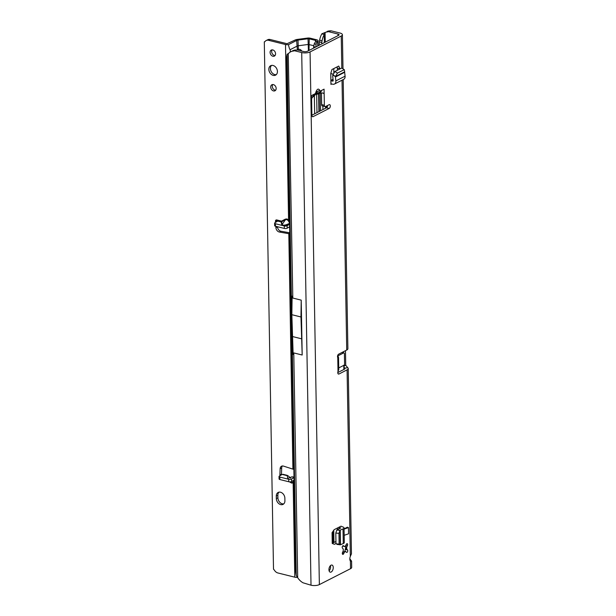 <?xml version="1.0" encoding="UTF-8"?>
<svg xmlns="http://www.w3.org/2000/svg" width="616" height="616" viewBox="0 0 616 616"><rect width="100%" height="100%" fill="white"/><g stroke="black" fill="none" stroke-linecap="round" stroke-linejoin="round"><path stroke-width="0.92" d="M345.576 545.838A5.644 3.134 -76 0 1 345.638 546.654A5.644 3.134 -76 0 1 345.083 549.996L346.154 548.825A2.988 1.655 104 0 0 346.215 547.994A2.988 1.655 104 0 0 346.13 547.231L345.799 546.184M330.83 77.654A0.662 0.501 -117 0 0 330.815 76.9M330.407 565.688A3.658 2.025 -76 0 1 330.576 566.843A3.658 2.025 -76 0 1 329.113 570.87M328.944 569.715A3.658 2.025 -76 0 1 331.986 565.065A3.658 2.025 -76 0 1 333.256 567.513A3.658 2.025 -76 0 1 330.215 572.156A3.658 2.025 -76 0 1 328.944 569.715M346.692 548.964L347.547 549.965A1.332 0.739 -76 0 1 347.763 550.696A1.332 0.739 -76 0 1 346.662 552.39A1.332 0.739 -76 0 1 346.469 552.283L345.545 551.436A2.988 1.655 -76 0 1 344.529 551.951L343.651 553.722A1.332 0.739 -76 0 1 342.781 554.369A1.332 0.739 -76 0 1 342.511 552.537L343.312 550.689A2.988 1.655 -76 0 1 343.289 549.087L342.434 548.078A1.332 0.739 -76 0 1 342.357 546.531A1.332 0.739 -76 0 1 343.32 545.66A1.332 0.739 -76 0 1 343.512 545.768L344.436 546.615A2.988 1.655 -76 0 1 345.445 546.099L346.331 544.328A1.332 0.739 -76 0 1 347.193 543.682A1.332 0.739 -76 0 1 347.655 544.567A1.332 0.739 -76 0 1 347.47 545.507L346.662 547.362A2.988 1.655 -76 0 1 346.754 548.125A2.988 1.655 -76 0 1 346.692 548.964L346.154 548.825M344.529 551.951L343.99 551.821A2.988 1.655 104 0 0 344.983 551.32L344.298 551.682A5.644 3.134 -76 0 1 344.236 551.782M345.083 549.996A1.332 0.739 -76 0 1 345.083 550.034A1.332 0.739 -76 0 1 344.298 551.682M318.857 93.855L320.22 91.129L319.496 89.928A3.457 2.518 148.9 0 1 316.693 91.923L317.417 93.132A3.457 2.518 -31.1 0 0 320.22 91.129L321.721 90.359L320.32 93.108L317.048 94.279L316.994 93.517L316.046 93.524M316.909 91.337L316.562 92.046M327.612 105.475A1.994 1.109 -76 0 1 326.472 107.769L311.881 115.223M321.721 90.359L324.078 89.158L324.355 105.267A1.994 1.109 104 0 0 325.048 106.599A1.994 1.109 104 0 0 325.564 106.522L329.09 104.72A1.994 1.109 -76 0 1 329.606 104.643A1.994 1.109 -76 0 1 330.299 105.983A1.994 1.109 -76 0 1 329.152 108.439L313.09 116.64A1.994 1.109 -76 0 1 312.582 116.717A1.994 1.109 -76 0 1 311.889 115.385L311.542 95.565L313.89 94.364L311.542 95.565M319.427 45.13L319.365 41.811L321.752 42.612L321.775 43.928M322.861 106.052L322.923 109.586M320.266 93.155L320.574 110.78M319.365 41.811L319.658 40.109A13.29 8.686 -71.4 0 1 321.86 33.803L324.239 34.604L324.378 42.604M321.752 42.612L322.037 40.91A13.29 8.686 -71.4 0 1 324.239 34.604L324.801 33.064M327.034 31.501A13.29 9.956 63 0 1 329.66 30.885L327.704 31.886A13.29 9.956 63 0 0 325.071 32.502L321.86 33.803M339.239 528.713L339.216 527.504L340.717 528.004L337.784 529.313A4.651 1.679 -1 0 0 336.883 529.86L339.994 530.237A1.332 0.477 -1 0 1 340.248 530.083L343.012 528.936A3.989 1.44 -1 0 0 344.044 527.943A3.989 1.44 -1 0 0 342.404 526.811L341.033 526.172L334.134 529.691L332.055 532.701L332.24 543.458L334.396 544.313L335.982 543.497M337.63 357.342L338.5 357.28L337.768 357.627A1.994 1.109 -76 0 1 337.622 355.732A1.994 1.109 -76 0 1 338.654 354.169L346.731 350.042A5.983 2.164 179 0 0 347.886 348.741L343.189 79.595M293.755 50.982L297.074 49.904L293.755 50.982A13.29 9.956 -117 0 0 290.698 51.806A13.29 9.956 -117 0 0 288.542 53.453L287.148 54.262A13.29 3.935 -97.9 0 0 286.671 57.196L295.649 571.486A13.29 3.935 -97.9 0 0 296.242 575.529L297.69 577.692A13.29 9.956 -117 0 0 303.041 582.798L311.011 585.2A5.983 2.164 -1 0 0 319.365 584.599L310.064 51.944L341.249 36.028A5.983 2.164 -1 0 0 342.404 34.719A5.983 2.164 -1 0 0 339.947 33.025L331.023 30.8L327.704 31.886M319.365 584.599L350.55 568.683A5.983 2.164 179 0 0 351.697 567.375L351.59 561.145L349.826 558.789M338.715 369.669L338.007 371.494A1.994 1.109 -76 0 0 338.484 374.066A1.994 1.109 -76 0 0 339 373.989L347.077 369.862A5.983 2.164 -1 0 0 348.233 368.56L351.459 553.784L350.335 556.387A3.989 2.21 104 0 0 350.419 561.153L351.59 561.145M344.059 529.113L348.464 527.604L347.378 527.188L344.059 528.875M337.36 70.255L337.322 68.114L340.009 68.784L338.723 66.058L331.924 69.531L330.761 73.504L330.946 84.4A0.662 0.501 63 0 1 331.477 83.915L332.702 84.223A3.989 2.988 -117 0 0 334.45 84.053A3.989 2.988 -117 0 0 335.835 80.912L345.083 76.192A3.989 2.988 63 0 1 343.697 79.333L334.45 84.053M321.475 93.07L321.675 104.597A1.994 1.109 104 0 0 322.368 105.929L325.048 106.599M348.233 368.56A5.983 2.164 -1 0 0 347.663 367.66L344.652 368.214A2.657 0.963 -1 0 1 344.906 368.614A2.657 0.963 -1 0 1 344.398 369.2L337.799 372.565M297.074 49.904L303.673 51.544A2.657 0.963 179 0 0 307.384 51.282L338.569 35.358A2.657 0.963 -1 0 0 339.077 34.773A2.657 0.963 -1 0 0 337.991 34.026L329.06 31.801M335.943 541.479L332.24 543.374M336.813 67.036L337.322 68.114M295.719 49.981A13.29 9.956 -117 0 0 292.662 50.805L290.698 51.806M312.481 97.112L313.89 94.364L315.392 93.594L313.898 96.389L312.589 97.058M300.962 316.971L301.224 300.146L302.187 355.016L300.962 316.971L291.845 314.699L292.13 296.119L292.808 298.052L288.257 53.577L288.835 53.307M291.845 314.699L293.147 354.439L293.77 352.922L302.187 355.016M295.11 50.905L301.709 52.545A5.983 2.164 179 0 0 310.064 51.944M301.224 300.146L292.808 298.052M320.228 93.155L322.984 92.962L324.155 93.771L322.761 92.978M322.984 92.962L324.155 93.771M319.496 89.928C318.318 88.442 317.171 89.027 316.062 91.684A3.457 0.477 19.3 0 1 316.532 92.131L316.87 91.368M316.062 91.684L315.392 93.594A3.457 0.477 19.3 0 1 315.862 94.04L313.898 96.389M338.007 371.494L337.768 357.627L338.5 357.28L337.622 357.326M338.762 369.908L338.546 357.442L338.061 356.256M338.731 367.929L343.813 365.334A1.332 0.739 104 0 0 344.575 363.702L344.406 353.792A1.332 0.739 104 0 0 343.936 352.899A1.332 0.739 104 0 0 343.597 352.953L338.045 355.786M301.347 338.746L292.223 336.475M344.652 368.214L343.79 366.22L343.844 369.477M347.663 367.66L345.745 365.219L343.79 366.22A1.994 1.494 -117 0 1 343.774 366.004L343.767 365.365M329.66 30.885L331.023 30.8M343.528 351.682L343.543 352.799M345.484 350.681L345.73 365.003A1.994 1.494 -117 0 0 345.745 365.219M333.872 73.304L333.787 68.584M346.662 547.362L346.13 547.231M344.436 546.615L342.735 545.892M342.442 552.721L343.99 551.821M344.983 551.32A2.988 1.655 104 0 0 345.006 551.305L345.545 551.436M339.216 527.504A3.989 1.44 179 0 1 338.715 527.358M344.044 527.943L344.298 542.557A3.989 1.44 179 0 1 343.266 543.551L343.012 528.936M340.248 530.083L340.502 544.698L343.266 543.551M340.502 544.698A1.332 0.477 -1 0 0 340.248 544.852L335.982 543.797L335.797 533.04L336.813 530.045L339.97 530.368L338.954 533.364L335.797 533.04M339.994 530.237L340.225 544.767L337.067 544.436M338.954 533.364L339.139 544.12L335.982 543.797M339.139 544.12L340.248 544.852M344.167 535.304L348.571 533.803L348.464 527.604M330.884 80.734A3.989 2.988 63 0 1 331.423 80.819L332.648 81.127A0.662 0.501 -117 0 0 333.171 80.573L332.755 76.669A4.651 3.488 63 0 1 332.848 75.09L335.443 76.561A1.332 0.993 63 0 0 335.42 77.008L335.835 80.912M345.083 76.192L344.667 72.288A1.332 0.993 63 0 1 344.69 71.841L344.629 71.802M344.69 71.841L344.275 69.631L341.703 68.037L334.904 71.51L332.848 75.09M344.275 69.631L337.468 73.104L334.904 71.51M337.468 73.104L335.528 76.476L332.963 74.883M344.637 71.826L335.443 76.561M276.276 74.644A5.313 3.981 63 0 1 270.409 68.561A5.313 3.981 63 0 1 271.556 65.412M268.838 69.354A5.313 3.981 63 0 1 270.717 65.689A5.313 3.981 63 0 1 275.098 66.574A5.313 3.981 63 0 1 277.423 71.495A5.313 3.981 63 0 1 275.552 75.16A5.313 3.981 63 0 1 271.163 74.274A5.313 3.981 63 0 1 268.838 69.354M275.059 55.517A3.388 2.541 63 0 1 271.664 51.605A3.388 2.541 63 0 1 272.164 49.85M270.093 52.398A3.388 2.541 63 0 1 271.286 50.065A3.388 2.541 63 0 1 274.082 50.627A3.388 2.541 63 0 1 275.568 53.761A3.388 2.541 63 0 1 274.366 56.102A3.388 2.541 63 0 1 271.571 55.54A3.388 2.541 63 0 1 270.093 52.398M275.66 90.198A3.388 2.541 63 0 1 272.264 86.286A3.388 2.541 63 0 1 272.772 84.538M270.701 87.087A3.388 2.541 63 0 1 271.895 84.746A3.388 2.541 63 0 1 274.69 85.316A3.388 2.541 63 0 1 276.168 88.45A3.388 2.541 63 0 1 274.975 90.783A3.388 2.541 63 0 1 272.18 90.221A3.388 2.541 63 0 1 270.701 87.087M289.266 481.835L291.345 482.644L292.654 482.482L294.071 480.395M285.347 219.134L286.94 218.957L288.565 219.935L288.08 220.443L286.756 219.596L285.4 219.773L281.597 221.783A0.662 0.616 -13 0 1 281.158 221.96L281.543 221.136L285.347 219.134A0.662 0.439 -117.8 0 1 285.4 219.773L282.197 224.401L282.937 225.117C284.53 225.348 286.648 224.786 289.297 223.431A0.662 0.462 -113.2 0 0 289.435 223.808M293.855 477L291.899 476.853L287.687 478.355L287.171 475.336L283.021 474.305M284.869 498.236L284.915 500.716A5.313 3.981 63 0 1 283.044 504.381A5.313 3.981 63 0 1 278.655 503.495A5.313 3.981 63 0 1 276.33 498.575L276.291 496.103A5.313 3.981 63 0 1 278.163 492.438A5.313 3.981 63 0 1 282.551 493.324A5.313 3.981 63 0 1 284.869 498.236M313.513 48.148L314.191 43.905L315.939 41.01A1.332 0.477 -1 0 0 316.093 40.795A1.332 0.477 -1 0 0 315.554 40.394L309.209 38.816A1.332 0.477 -1 0 0 308.015 38.77L297.982 40.086A2.657 0.963 -1 0 0 296.65 40.456L288.427 44.652A3.319 1.201 179 0 1 285.501 44.521L268.545 40.302A5.313 3.981 -117 0 0 266.212 40.517A5.313 3.981 -117 0 0 265.535 40.995L264.68 41.788A0.662 0.501 63 0 1 264.303 41.88L273.504 569.238A0.662 0.501 63 0 1 273.889 569.515L274.782 570.747A5.313 3.981 -117 0 0 277.847 572.957L294.795 577.177A3.319 1.201 -1 0 0 297.335 577.354M289.605 233.302L288.804 233.71L292.908 469.123L283.476 466.112A3.989 2.988 63 0 0 281.527 466.22A3.989 2.988 63 0 0 280.126 468.745L279.895 475.013A1.663 1.247 -117 0 0 280.003 475.714M289.612 233.834L279.387 232.032A3.989 2.988 63 0 1 275.914 227.697L275.822 226.311M275.545 222.407L275.468 221.26L277.038 220.459A1.663 1.247 63 0 1 277.054 220.043M289.489 226.85L287.187 228.19A1.994 0.724 -1 0 1 284.33 228.428L275.46 226.218A1.994 0.724 -1 0 1 274.644 225.656L274.597 223.177A1.994 0.724 -1 0 1 274.913 222.776L277.947 220.898L276.776 219.95A1.663 1.247 -117 0 0 276.053 220.02A1.663 1.247 -117 0 0 275.468 221.26M274.597 223.177A1.994 0.724 -1 0 0 275.421 223.739L284.284 225.949A1.994 0.724 -1 0 0 287.141 225.71L289.443 224.378M285.501 44.521L288.565 219.935L289.389 220.99M288.427 44.652C289.189 48.14 289.797 49.804 290.236 49.642L290.282 52.037M283.768 503.865A5.313 3.981 63 0 1 277.901 497.782L277.855 495.303A5.313 3.981 63 0 1 279.01 492.153M289.589 232.771L280.95 231.231A3.989 2.988 63 0 1 277.485 226.904L277.47 226.719M277.108 221.506L277.038 220.459M281.543 474.82A1.663 1.247 63 0 1 281.466 474.212L281.689 467.944A3.989 2.988 63 0 1 282.39 465.973M315.846 46.955L316.139 44.252A2.657 1.186 -79.9 0 1 317.317 41.58L317.694 41.318A3.319 1.201 -1 0 0 318.087 40.741A3.319 1.201 -1 0 0 316.724 39.801L310.387 38.223A3.319 1.201 -1 0 0 307.407 38.092L297.374 39.416A4.651 1.679 -1 0 0 295.041 40.055L287.064 43.721L270.116 39.501A5.313 3.981 -117 0 0 267.783 39.724L266.212 40.517M290.637 478.132C288.203 475.76 286.964 474.921 286.925 475.614L282.205 474.435L279.341 476.099A1.994 0.724 179 0 0 279.025 476.499A1.994 0.724 179 0 0 279.841 477.061L288.712 479.271A1.994 0.724 179 0 0 291.56 479.032L291.607 481.512L293.909 480.172M291.607 481.512A1.994 0.724 179 0 1 288.75 481.75L279.88 479.541A1.994 0.724 179 0 1 279.063 478.978L279.025 476.499M293.947 482.135L293.154 482.906L294.795 577.177M282.205 474.435L283.237 474.382M291.56 479.032L293.87 477.7M313.814 45.692L308.316 44.444L298.283 45.769A1.994 0.724 -1 0 0 297.282 46.038L290.236 49.642M297.351 50.05L298.344 49.295A3.658 3.249 -42.1 0 1 301.155 50.25A3.658 3.249 -42.1 0 1 301.671 51.043M313.598 46.724L315.6 47.086M314.661 113.798L314.353 96.119M316.978 112.62L316.655 94.279M300.7 49.842A3.658 3.249 -42.1 0 1 300.893 50.227L301.162 50.92M292.908 469.123L293.724 469.292M264.303 41.88L264.934 41.557M289.582 223.015L288.08 220.443M276.776 219.95L281.543 221.136A0.662 0.439 -117.8 0 1 281.597 221.783L282.197 224.401A0.662 0.616 -13 0 1 281.766 224.578L281.158 221.96L277.778 221.113M292.654 482.482A0.662 0.439 -117.8 0 1 293.154 482.906L291.553 483.075L291.345 482.644M347.47 545.507L345.93 545.129M319.419 93.478A3.457 2.241 -132.7 0 1 317.386 93.401L316.994 93.517M329.152 108.439L326.472 107.769M326.357 106.114L326.388 107.815M325.494 106.553L325.525 108.254M341.249 36.028L341.811 68.099M342.026 80.196L346.731 350.042M350.419 561.153L350.55 568.683M347.077 369.862L350.335 556.387M331.762 83.984L330.946 84.4M333.764 530.237L333.972 542.488M332.917 531.462L333.117 542.927M296.242 575.529L287.148 54.262M297.69 577.692L293.77 352.922M311.011 585.2L301.709 52.545M339 373.989L338.069 373.758M324.355 105.267L321.675 104.597M313.09 116.64L312.158 116.409M343.597 352.953L341.88 352.521M337.991 34.026L338.022 35.636M319.658 40.109L322.037 40.91M325.071 32.502L325.24 42.165M345.73 365.003L343.774 366.004M347.547 549.965L345.468 549.449M343.512 545.768L343.097 545.66M343.651 553.722L342.319 553.391M330.761 73.581L333.341 74.22M333.356 74.189L330.761 73.543M340.448 527.812L340.455 528.205M331.423 80.819L333.11 79.957M333.133 80.881L332.648 81.127M344.667 72.288L335.42 77.008M291.553 483.075L289.936 482.105M286.94 218.957L286.756 219.596M289.797 224.101C285.531 225.641 282.852 225.795 281.766 224.578M293.863 477.338L291.899 476.853M308.015 38.77L308.423 50.743M298.344 49.295L297.982 40.086M296.65 40.456L297.351 49.973M309.016 50.443L309.209 38.816M314.191 43.905L316.139 44.252M315.561 41.264L317.317 41.58M301.617 51.036L300.893 50.227M317.694 41.318L317.779 45.969M318.618 93.963L318.926 111.627M275.914 227.697L277.485 226.904M279.387 232.032L280.95 231.231M280.126 468.745L281.689 467.944M279.895 475.013L281.466 474.212M268.545 40.302L270.116 39.501M315.554 40.394L315.5 41.31M287.187 228.19L287.141 225.71M288.712 479.271L288.75 481.75M279.841 477.061L279.88 479.541M275.46 226.218L275.421 223.739M284.33 228.428L284.284 225.949M276.33 498.575L277.901 497.782M276.291 496.103L277.855 495.303M312.682 96.997L311.596 98.622M315.769 94.294L317.048 94.279M316.532 92.131L315.862 94.04M343.936 352.899L342.057 352.429M342.404 34.719L342.997 68.838M337.637 529.375L337.606 527.92M330.877 80.373L333.033 79.272M319.319 111.419L319.011 93.778M318.179 45.769L318.087 40.741"/></g></svg>
